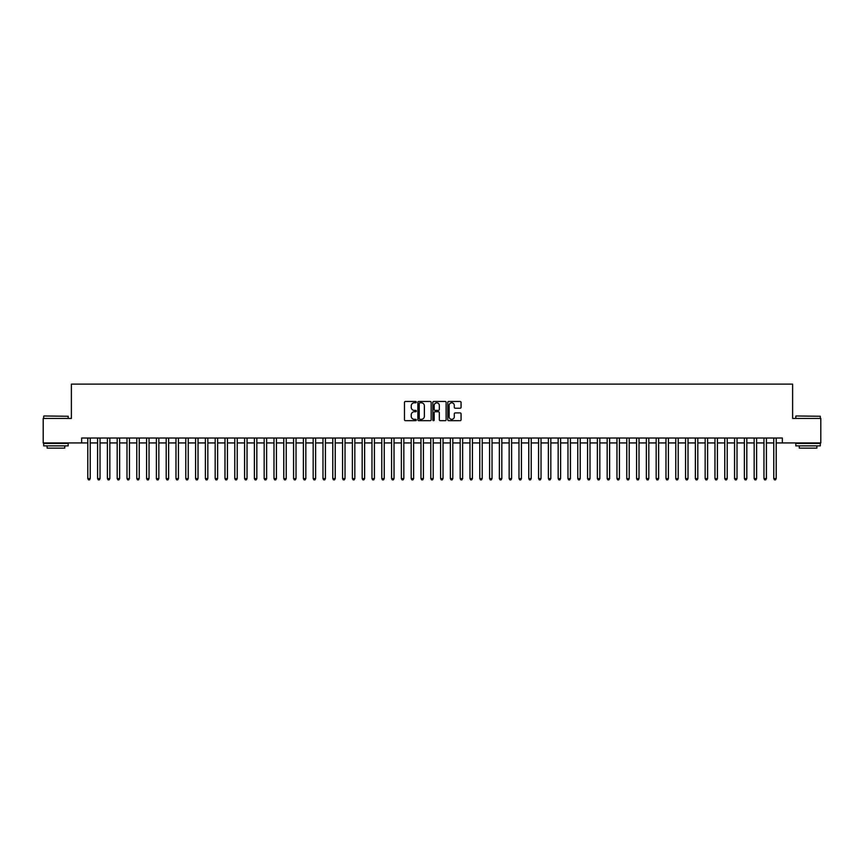 <?xml version="1.0" encoding="UTF-8"?>
<svg xmlns="http://www.w3.org/2000/svg" width="864" height="864" viewBox="0 0 864 864"><rect width="100%" height="100%" fill="white"/><g stroke="black" fill="none" stroke-linecap="round" stroke-linejoin="round"><path stroke-width="1.3" d="M416.318 402.127A0.67 0.67 0 0 0 415.649 401.458L405.432 401.458A0.961 0.961 0 0 0 404.471 402.419L404.471 419.731A0.961 0.961 0 0 0 405.432 420.692L415.649 420.692A0.67 0.67 0 0 0 416.318 420.023A0.67 0.67 0 0 0 415.649 419.353L414.32 419.353A3.078 3.078 0 0 1 411.242 416.275L411.242 414.828A3.078 3.078 0 0 1 414.32 411.75L415.649 411.75A0.67 0.67 0 0 0 416.318 411.08A0.67 0.67 0 0 0 415.649 410.4L414.32 410.4A3.078 3.078 0 0 1 411.242 407.322L411.242 405.886A3.078 3.078 0 0 1 414.32 402.808L415.649 402.808A0.67 0.67 0 0 0 416.318 402.127M460.112 408.24A0.961 0.961 0 0 0 461.074 407.279L461.074 402.419A0.961 0.961 0 0 0 460.112 401.458L448.762 401.458A0.961 0.961 0 0 0 447.8 402.419L447.8 419.731A0.961 0.961 0 0 0 448.762 420.692L460.112 420.692A0.961 0.961 0 0 0 461.074 419.731L461.074 413.867A0.961 0.961 0 0 0 460.112 412.906L455.252 412.906A0.961 0.961 0 0 0 454.291 413.867L454.291 416.772A2.57 2.57 0 0 1 451.721 419.353A2.57 2.57 0 0 1 449.15 416.772L449.15 405.378A2.57 2.57 0 0 1 451.721 402.808A2.57 2.57 0 0 1 454.291 405.378L454.291 407.279A0.961 0.961 0 0 0 455.252 408.24L460.112 408.24M81.659 442.93L43.2 442.93L43.2 418.424L71.377 418.424L71.377 384.124L792.623 384.124L792.623 418.424L820.8 418.424L820.8 442.93L782.341 442.93L782.341 438.026L81.659 438.026L81.659 442.93L87.793 442.93M431.158 402.419A0.961 0.961 0 0 0 430.196 401.458L418.846 401.458A0.961 0.961 0 0 0 417.884 402.419L417.884 419.731A0.961 0.961 0 0 0 418.846 420.692L430.196 420.692A0.961 0.961 0 0 0 431.158 419.731L431.158 402.419M433.804 401.458L445.154 401.458A0.961 0.961 0 0 1 446.116 402.419L446.116 419.731A0.961 0.961 0 0 1 445.154 420.692L440.294 420.692A0.961 0.961 0 0 1 439.333 419.731L439.333 412.711A0.961 0.961 0 0 0 438.372 411.75L435.154 411.75A0.961 0.961 0 0 0 434.192 412.711L434.192 420.023A0.67 0.67 0 0 1 433.512 420.692A0.67 0.67 0 0 1 432.842 420.023L432.842 402.419A0.961 0.961 0 0 1 433.804 401.458M90.234 442.93L97.589 442.93M100.04 442.93L107.384 442.93M109.836 442.93L117.191 442.93M119.642 442.93L126.986 442.93M129.438 442.93L136.782 442.93M139.234 442.93L146.588 442.93M149.04 442.93L156.384 442.93M158.836 442.93L166.19 442.93M168.631 442.93L175.986 442.93M178.438 442.93L185.782 442.93M188.233 442.93L195.588 442.93M198.029 442.93L205.384 442.93M207.835 442.93L215.179 442.93M217.631 442.93L224.986 442.93M227.437 442.93L234.781 442.93M237.233 442.93L244.588 442.93M247.028 442.93L254.383 442.93M256.835 442.93L264.179 442.93M266.63 442.93L273.985 442.93M276.426 442.93L283.781 442.93M286.232 442.93L293.576 442.93M296.028 442.93L303.383 442.93M305.834 442.93L313.178 442.93M315.63 442.93L322.974 442.93M325.426 442.93L332.78 442.93M335.232 442.93L342.576 442.93M345.028 442.93L352.382 442.93M354.823 442.93L362.178 442.93M364.63 442.93L371.974 442.93M374.425 442.93L381.78 442.93M384.232 442.93L391.576 442.93M394.027 442.93L401.371 442.93M403.823 442.93L411.178 442.93M413.629 442.93L420.973 442.93M423.425 442.93L430.78 442.93M433.22 442.93L440.575 442.93M443.027 442.93L450.371 442.93M452.822 442.93L460.177 442.93M462.629 442.93L469.973 442.93M472.424 442.93L479.768 442.93M482.22 442.93L489.575 442.93M492.026 442.93L499.37 442.93M501.822 442.93L509.177 442.93M511.618 442.93L518.972 442.93M521.424 442.93L528.768 442.93M531.22 442.93L538.574 442.93M541.026 442.93L548.37 442.93M550.822 442.93L558.166 442.93M560.617 442.93L567.972 442.93M570.424 442.93L577.768 442.93M580.219 442.93L587.574 442.93M590.015 442.93L597.37 442.93M599.821 442.93L607.165 442.93M609.617 442.93L616.972 442.93M619.412 442.93L626.767 442.93M629.219 442.93L636.563 442.93M639.014 442.93L646.369 442.93M648.821 442.93L656.165 442.93M658.616 442.93L665.971 442.93M668.412 442.93L675.767 442.93M678.218 442.93L685.562 442.93M688.014 442.93L695.369 442.93M697.81 442.93L705.164 442.93M707.616 442.93L714.96 442.93M717.412 442.93L724.766 442.93M727.218 442.93L734.562 442.93M737.014 442.93L744.358 442.93M746.809 442.93L754.164 442.93M756.616 442.93L763.96 442.93M766.411 442.93L773.766 442.93M776.207 442.93L782.341 442.93M419.904 402.808A0.67 0.67 0 0 0 419.234 403.477L419.234 418.673A0.67 0.67 0 0 0 419.904 419.353L421.297 419.353A3.078 3.078 0 0 0 424.375 416.275L424.375 405.886A3.078 3.078 0 0 0 421.297 402.808L419.904 402.808M439.333 405.432A2.57 2.57 0 0 0 436.763 402.851A2.57 2.57 0 0 0 434.192 405.432L434.192 409.439A0.961 0.961 0 0 0 435.154 410.4L438.372 410.4A0.961 0.961 0 0 0 439.333 409.439L439.333 405.432M90.234 438.026L90.234 478.602L87.793 478.602L87.793 438.026M90.234 478.602L89.5 479.876L88.528 479.876L87.793 478.602M43.988 415.973L68.191 416.275L43.988 415.973M55.944 445.867L43.686 445.867L43.686 443.416L68.191 443.416L68.191 445.867L55.944 445.867M64.757 445.867L64.757 448.124L47.12 448.124L47.12 445.867M796.1 415.973L820.314 416.275L796.1 415.973M808.056 445.867L795.809 445.867L795.809 443.416L820.314 443.416L820.314 445.867L808.056 445.867M816.88 445.867L816.88 448.124L799.243 448.124L799.243 445.867M100.04 438.026L100.04 478.602L97.589 478.602L97.589 438.026M100.04 478.602L99.306 479.876L98.323 479.876L97.589 478.602M109.836 438.026L109.836 478.602L107.384 478.602L107.384 438.026M109.836 478.602L109.102 479.876L108.119 479.876L107.384 478.602M119.642 438.026L119.642 478.602L117.191 478.602L117.191 438.026M119.642 478.602L118.897 479.876L117.925 479.876L117.191 478.602M129.438 438.026L129.438 478.602L126.986 478.602L126.986 438.026M129.438 478.602L128.704 479.876L127.721 479.876L126.986 478.602M139.234 438.026L139.234 478.602L136.782 478.602L136.782 438.026M139.234 478.602L138.499 479.876L137.516 479.876L136.782 478.602M149.04 438.026L149.04 478.602L146.588 478.602L146.588 438.026M149.04 478.602L148.306 479.876L147.323 479.876L146.588 478.602M158.836 438.026L158.836 478.602L156.384 478.602L156.384 438.026M158.836 478.602L158.101 479.876L157.118 479.876L156.384 478.602M168.631 438.026L168.631 478.602L166.19 478.602L166.19 438.026M168.631 478.602L167.897 479.876L166.925 479.876L166.19 478.602M178.438 438.026L178.438 478.602L175.986 478.602L175.986 438.026M178.438 478.602L177.703 479.876L176.72 479.876L175.986 478.602M188.233 438.026L188.233 478.602L185.782 478.602L185.782 438.026M188.233 478.602L187.499 479.876L186.516 479.876L185.782 478.602M198.029 438.026L198.029 478.602L195.588 478.602L195.588 438.026M198.029 478.602L197.294 479.876L196.322 479.876L195.588 478.602M207.835 438.026L207.835 478.602L205.384 478.602L205.384 438.026M207.835 478.602L207.101 479.876L206.118 479.876L205.384 478.602M217.631 438.026L217.631 478.602L215.179 478.602L215.179 438.026M217.631 478.602L216.896 479.876L215.914 479.876L215.179 478.602M227.437 438.026L227.437 478.602L224.986 478.602L224.986 438.026M227.437 478.602L226.703 479.876L225.72 479.876L224.986 478.602M237.233 438.026L237.233 478.602L234.781 478.602L234.781 438.026M237.233 478.602L236.498 479.876L235.516 479.876L234.781 478.602M247.028 438.026L247.028 478.602L244.588 478.602L244.588 438.026M247.028 478.602L246.294 479.876L245.322 479.876L244.588 478.602M256.835 438.026L256.835 478.602L254.383 478.602L254.383 438.026M256.835 478.602L256.1 479.876L255.118 479.876L254.383 478.602M266.63 438.026L266.63 478.602L264.179 478.602L264.179 438.026M266.63 478.602L265.896 479.876L264.913 479.876L264.179 478.602M276.426 438.026L276.426 478.602L273.985 478.602L273.985 438.026M276.426 478.602L275.692 479.876L274.72 479.876L273.985 478.602M286.232 438.026L286.232 478.602L283.781 478.602L283.781 438.026M286.232 478.602L285.498 479.876L284.515 479.876L283.781 478.602M296.028 438.026L296.028 478.602L293.576 478.602L293.576 438.026M296.028 478.602L295.294 479.876L294.311 479.876L293.576 478.602M305.834 438.026L305.834 478.602L303.383 478.602L303.383 438.026M305.834 478.602L305.1 479.876L304.117 479.876L303.383 478.602M315.63 438.026L315.63 478.602L313.178 478.602L313.178 438.026M315.63 478.602L314.896 479.876L313.913 479.876L313.178 478.602M325.426 438.026L325.426 478.602L322.974 478.602L322.974 438.026M325.426 478.602L324.691 479.876L323.719 479.876L322.974 478.602M335.232 438.026L335.232 478.602L332.78 478.602L332.78 438.026M335.232 478.602L334.498 479.876L333.515 479.876L332.78 478.602M345.028 438.026L345.028 478.602L342.576 478.602L342.576 438.026M345.028 478.602L344.293 479.876L343.31 479.876L342.576 478.602M354.823 438.026L354.823 478.602L352.382 478.602L352.382 438.026M354.823 478.602L354.089 479.876L353.117 479.876L352.382 478.602M364.63 438.026L364.63 478.602L362.178 478.602L362.178 438.026M364.63 478.602L363.895 479.876L362.912 479.876L362.178 478.602M374.425 438.026L374.425 478.602L371.974 478.602L371.974 438.026M374.425 478.602L373.691 479.876L372.708 479.876L371.974 478.602M384.232 438.026L384.232 478.602L381.78 478.602L381.78 438.026M384.232 478.602L383.497 479.876L382.514 479.876L381.78 478.602M394.027 438.026L394.027 478.602L391.576 478.602L391.576 438.026M394.027 478.602L393.293 479.876L392.31 479.876L391.576 478.602M403.823 438.026L403.823 478.602L401.371 478.602L401.371 438.026M403.823 478.602L403.088 479.876L402.116 479.876L401.371 478.602M413.629 438.026L413.629 478.602L411.178 478.602L411.178 438.026M413.629 478.602L412.895 479.876L411.912 479.876L411.178 478.602M423.425 438.026L423.425 478.602L420.973 478.602L420.973 438.026M423.425 478.602L422.69 479.876L421.708 479.876L420.973 478.602M433.22 438.026L433.22 478.602L430.78 478.602L430.78 438.026M433.22 478.602L432.486 479.876L431.514 479.876L430.78 478.602M443.027 438.026L443.027 478.602L440.575 478.602L440.575 438.026M443.027 478.602L442.292 479.876L441.31 479.876L440.575 478.602M452.822 438.026L452.822 478.602L450.371 478.602L450.371 438.026M452.822 478.602L452.088 479.876L451.105 479.876L450.371 478.602M462.629 438.026L462.629 478.602L460.177 478.602L460.177 438.026M462.629 478.602L461.884 479.876L460.912 479.876L460.177 478.602M472.424 438.026L472.424 478.602L469.973 478.602L469.973 438.026M472.424 478.602L471.69 479.876L470.707 479.876L469.973 478.602M482.22 438.026L482.22 478.602L479.768 478.602L479.768 438.026M482.22 478.602L481.486 479.876L480.503 479.876L479.768 478.602M492.026 438.026L492.026 478.602L489.575 478.602L489.575 438.026M492.026 478.602L491.292 479.876L490.309 479.876L489.575 478.602M501.822 438.026L501.822 478.602L499.37 478.602L499.37 438.026M501.822 478.602L501.088 479.876L500.105 479.876L499.37 478.602M511.618 438.026L511.618 478.602L509.177 478.602L509.177 438.026M511.618 478.602L510.883 479.876L509.911 479.876L509.177 478.602M521.424 438.026L521.424 478.602L518.972 478.602L518.972 438.026M521.424 478.602L520.69 479.876L519.707 479.876L518.972 478.602M531.22 438.026L531.22 478.602L528.768 478.602L528.768 438.026M531.22 478.602L530.485 479.876L529.502 479.876L528.768 478.602M541.026 438.026L541.026 478.602L538.574 478.602L538.574 438.026M541.026 478.602L540.281 479.876L539.309 479.876L538.574 478.602M550.822 438.026L550.822 478.602L548.37 478.602L548.37 438.026M550.822 478.602L550.087 479.876L549.104 479.876L548.37 478.602M560.617 438.026L560.617 478.602L558.166 478.602L558.166 438.026M560.617 478.602L559.883 479.876L558.9 479.876L558.166 478.602M570.424 438.026L570.424 478.602L567.972 478.602L567.972 438.026M570.424 478.602L569.689 479.876L568.706 479.876L567.972 478.602M580.219 438.026L580.219 478.602L577.768 478.602L577.768 438.026M580.219 478.602L579.485 479.876L578.502 479.876L577.768 478.602M590.015 438.026L590.015 478.602L587.574 478.602L587.574 438.026M590.015 478.602L589.28 479.876L588.308 479.876L587.574 478.602M599.821 438.026L599.821 478.602L597.37 478.602L597.37 438.026M599.821 478.602L599.087 479.876L598.104 479.876L597.37 478.602M609.617 438.026L609.617 478.602L607.165 478.602L607.165 438.026M609.617 478.602L608.882 479.876L607.9 479.876L607.165 478.602M619.412 438.026L619.412 478.602L616.972 478.602L616.972 438.026M619.412 478.602L618.678 479.876L617.706 479.876L616.972 478.602M629.219 438.026L629.219 478.602L626.767 478.602L626.767 438.026M629.219 478.602L628.484 479.876L627.502 479.876L626.767 478.602M639.014 438.026L639.014 478.602L636.563 478.602L636.563 438.026M639.014 478.602L638.28 479.876L637.297 479.876L636.563 478.602M648.821 438.026L648.821 478.602L646.369 478.602L646.369 438.026M648.821 478.602L648.086 479.876L647.104 479.876L646.369 478.602M658.616 438.026L658.616 478.602L656.165 478.602L656.165 438.026M658.616 478.602L657.882 479.876L656.899 479.876L656.165 478.602M668.412 438.026L668.412 478.602L665.971 478.602L665.971 438.026M668.412 478.602L667.678 479.876L666.706 479.876L665.971 478.602M678.218 438.026L678.218 478.602L675.767 478.602L675.767 438.026M678.218 478.602L677.484 479.876L676.501 479.876L675.767 478.602M688.014 438.026L688.014 478.602L685.562 478.602L685.562 438.026M688.014 478.602L687.28 479.876L686.297 479.876L685.562 478.602M697.81 438.026L697.81 478.602L695.369 478.602L695.369 438.026M697.81 478.602L697.075 479.876L696.103 479.876L695.369 478.602M707.616 438.026L707.616 478.602L705.164 478.602L705.164 438.026M707.616 478.602L706.882 479.876L705.899 479.876L705.164 478.602M717.412 438.026L717.412 478.602L714.96 478.602L714.96 438.026M717.412 478.602L716.677 479.876L715.694 479.876L714.96 478.602M727.218 438.026L727.218 478.602L724.766 478.602L724.766 438.026M727.218 478.602L726.484 479.876L725.501 479.876L724.766 478.602M737.014 438.026L737.014 478.602L734.562 478.602L734.562 438.026M737.014 478.602L736.279 479.876L735.296 479.876L734.562 478.602M746.809 438.026L746.809 478.602L744.358 478.602L744.358 438.026M746.809 478.602L746.075 479.876L745.103 479.876L744.358 478.602M756.616 438.026L756.616 478.602L754.164 478.602L754.164 438.026M756.616 478.602L755.881 479.876L754.898 479.876L754.164 478.602M766.411 438.026L766.411 478.602L763.96 478.602L763.96 438.026M766.411 478.602L765.677 479.876L764.694 479.876L763.96 478.602M776.207 438.026L776.207 478.602L773.766 478.602L773.766 438.026M776.207 478.602L775.472 479.876L774.5 479.876L773.766 478.602M43.686 418.424L43.686 416.275M68.191 418.424L68.191 416.275M795.809 418.424L795.809 416.275M820.314 418.424L820.314 416.275"/></g></svg>
